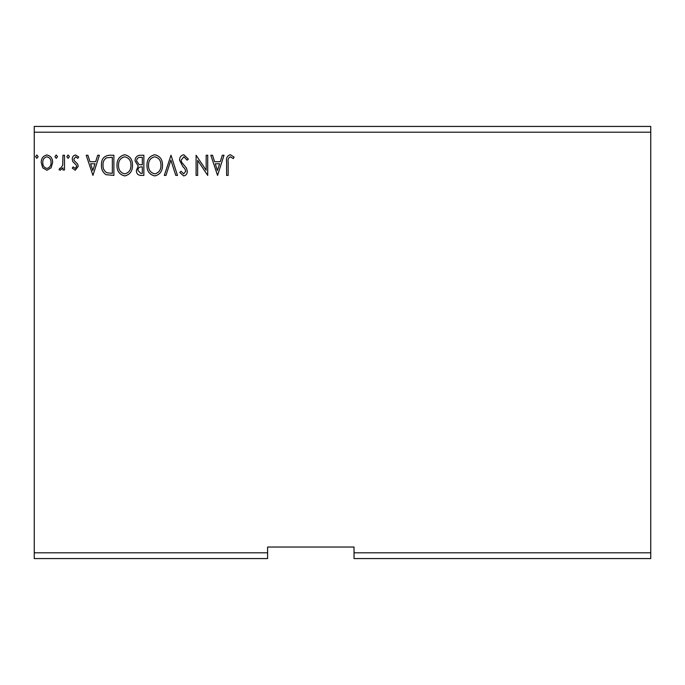 <?xml version="1.0" encoding="UTF-8"?>
<svg xmlns="http://www.w3.org/2000/svg" width="685" height="685" viewBox="0 0 685 685"><rect width="100%" height="100%" fill="white"/><g stroke="black" fill="none" stroke-linecap="round" stroke-linejoin="round"><path stroke-width="1.03" d="M650.75 558.566L354.025 558.566L354.025 552.804L650.75 552.804L650.75 558.566M354.025 552.804L354.025 547.041L267.595 547.041L267.595 558.566L34.25 558.566L34.25 132.196L650.75 132.196L650.75 552.804M650.75 132.196L650.75 126.434L34.25 126.434L34.25 132.196M57.514 156.668L56.221 158.346L54.937 156.668L56.221 154.99L57.514 156.668M69.408 156.668L68.115 158.346L66.822 156.668L68.115 154.99L69.408 156.668M92.937 175.411L86.216 155.247L87.903 155.247L89.975 161.711L95.643 161.711L97.715 155.247L99.402 155.247L92.937 175.411M132.496 165.239C132.607 170.993 130.056 174.555 124.833 175.925C119.498 174.684 116.878 171.156 116.981 165.333C116.887 159.579 119.464 156.043 124.713 154.724C129.97 155.992 132.565 159.502 132.496 165.239M217.556 175.411L210.834 155.247L212.521 155.247L214.593 161.711L220.253 161.711L222.325 155.247L224.012 155.247L217.556 175.411M183.803 154.724L188.341 159.134L187.073 160.162L183.923 156.797L181.097 160.213L181.611 162.191L186.508 168.15L187.305 171.224C187.33 173.836 186.132 175.403 183.7 175.925L179.804 172.517L181.02 171.276L183.717 173.862L185.755 171.31L184.813 168.698L182.904 166.695L179.547 160.187C179.573 157.165 180.994 155.341 183.803 154.724M162.482 165.239C162.602 170.993 160.042 174.555 154.827 175.925C149.484 174.684 146.873 171.156 146.975 165.333C146.873 159.579 149.45 156.043 154.707 154.724C159.965 155.992 162.559 159.502 162.482 165.239M38.129 156.668L36.836 158.346L35.543 156.668L36.836 154.99L38.129 156.668M267.595 552.804L34.25 552.804M143.867 155.247L143.867 175.411L141.016 175.411C137.95 175.257 136.401 173.588 136.375 170.411L138.259 166.121L135.082 160.966C135.099 157.636 136.683 155.735 139.834 155.247L143.867 155.247M171.019 155.247L177.483 175.411L175.788 175.411L170.89 160.11L165.984 175.411L164.297 175.411L171.019 155.247M228.156 161.994L228.156 175.411L226.598 175.411L226.598 161.797C225.982 158.132 227.214 155.778 230.288 154.724L234.099 157.053L233.311 158.603L230.306 156.797C228.405 157.79 227.685 159.528 228.156 161.994M206.176 155.247L207.726 155.247L207.726 175.411L197.648 160.376L197.648 175.411L196.098 175.411L196.098 155.247L206.176 170.248L206.176 155.247M109.198 155.247L113.881 155.247L113.881 175.411L106.029 174.684C102.75 172.415 101.234 169.212 101.466 165.076C101.234 159.254 103.812 155.974 109.198 155.247M75.247 170.24L72.259 168.142L73.167 166.883L75.153 168.433L76.651 166.446L76.275 165.111L72.764 161.523L72.259 159.245C72.242 156.874 73.329 155.452 75.53 154.99L78.715 156.985L77.833 158.346L75.701 156.797L73.809 159.168L74.177 160.573L77.705 164.1L78.201 166.378L75.247 170.24M64.501 155.247L64.501 169.983L62.951 169.983L62.951 167.816L60.246 170.24L59.073 169.734L59.809 168.167L60.503 168.433L62.703 165.256L62.951 155.247L64.501 155.247M51.101 167.799L46.914 170.24L42.735 167.816L41.228 162.576C41.194 158.389 43.087 155.863 46.914 154.99C50.75 155.863 52.642 158.389 52.608 162.576L51.101 167.799M140.708 173.339L142.317 173.339L142.317 166.883L141.53 166.883C139.209 166.866 138.002 168.03 137.925 170.377L140.708 173.339M141.538 164.811L142.317 164.811L142.317 157.31L140.545 157.31C138.079 157.276 136.777 158.492 136.632 160.966L139.064 164.571L141.538 164.811M148.525 165.342C148.448 169.948 150.529 172.791 154.759 173.862C158.971 172.74 161.026 169.871 160.932 165.248C161.009 160.658 158.946 157.841 154.759 156.797C150.503 157.841 148.422 160.684 148.525 165.342M215.253 163.775L217.428 170.548L219.594 163.775L215.253 163.775M118.531 165.342C118.462 169.948 120.534 172.791 124.764 173.862C128.977 172.74 131.04 169.871 130.946 165.248C131.015 160.658 128.96 157.841 124.764 156.797C120.509 157.841 118.436 160.684 118.531 165.342M112.331 173.339L112.331 157.31L106.509 157.824C103.992 159.511 102.827 161.925 103.024 165.076C102.819 168.476 104.094 171.036 106.843 172.774L112.331 173.339M90.643 163.775L92.809 170.548L94.975 163.775L90.643 163.775M42.778 162.559C42.718 165.684 44.097 167.645 46.922 168.433C49.74 167.645 51.118 165.693 51.058 162.559C51.127 159.442 49.748 157.516 46.922 156.797C44.088 157.524 42.71 159.442 42.778 162.559"/></g></svg>
